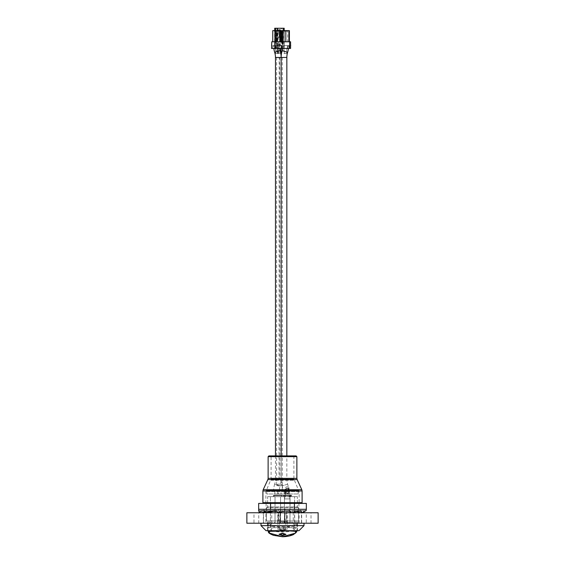 <?xml version="1.0" encoding="UTF-8"?>
<svg xmlns="http://www.w3.org/2000/svg" width="565" height="565" viewBox="0 0 565 565"><rect width="100%" height="100%" fill="white"/><g stroke="black" fill="none" stroke-linecap="round" stroke-linejoin="round"><path stroke-width="0.42" stroke-dasharray="2.83 2.12" d="M253.975 523.218L263.523 523.218L253.975 523.218L253.975 512.766L263.523 512.766L253.975 512.766M263.523 523.218L263.523 512.766M286.526 512.766L265.875 512.766L286.526 512.766L286.526 523.218L299.125 523.218L299.125 512.766M299.125 523.218L265.875 523.218L265.875 512.766M263.332 523.218L271.744 523.218L263.332 523.218L263.332 512.766L271.744 512.766L263.332 512.766M271.744 523.218L271.744 512.766M293.256 523.218L301.668 523.218L293.256 523.218L293.256 512.766L301.668 512.766L293.256 512.766M301.668 523.218L301.668 512.766M301.477 523.218L311.025 523.218L301.477 523.218L301.477 512.766L311.025 512.766L301.477 512.766M311.025 523.218L311.025 512.766M277.726 523.218L287.274 523.218L277.726 523.218L277.726 512.766L287.274 512.766L277.733 512.766M287.274 523.218L287.274 512.766M258.749 523.218L258.749 512.766L246.87 512.766L246.87 523.218L318.13 523.218L318.13 512.766L306.251 512.766C306.421 511.389 305.686 510.675 304.083 510.633L299.132 510.633C300.573 510.661 301.258 511.148 301.202 512.081L301.166 510.633L298.059 512.081M258.749 512.766L306.279 512.766L306.251 523.218M265.875 523.218L278.474 523.218L278.474 512.766M280.127 512.766L280.127 523.218L284.873 523.218L284.873 512.766M280.127 523.218L278.474 523.218M286.526 523.218L284.873 523.218M306.343 509.305L258.657 509.305M282.5 503.415L298.899 503.415L282.5 503.415M278.157 512.766L282.5 511.304L289.174 510.633M289.972 512.081L297.19 510.633L297.663 510.93M302.734 512.328L301.202 512.081L301.202 509.305M290.565 512.081L281.631 510.633L290.565 512.081L291.335 510.633L298.405 512.081L298.843 510.633M281.758 510.633L281.017 510.633L282.366 510.633L281.758 510.633L280.501 512.766L269.526 510.633L269.018 510.633L268.008 512.766L267.549 512.766C264.695 511.389 262.45 510.675 260.804 510.633L260.105 512.766L259.201 511.855M259.321 512.766L260.338 512.766L259.321 512.766M265.889 512.766L266.751 512.766L265.889 512.766M279.922 512.766L280.36 512.766L280.162 512.081L269.018 510.633M267.549 512.766L270.501 512.081L265.14 510.633L260.564 510.633M264.929 510.633L264.646 512.081C263.728 511.148 263.558 510.661 264.13 510.633L263.798 510.859L263.798 509.305L282.5 509.305L263.798 509.305M259.067 510.633L264.13 510.633M265.324 511.396L268.954 510.633L264.872 510.633L269.378 510.633L265.013 510.633M276.539 510.682L278.665 510.633L276.511 510.633M290.947 512.766L291.632 512.766L290.947 512.766M300.432 510.633L297.557 510.633M301.053 512.766L302.063 512.766L301.053 512.766M306.068 510.633L301.166 510.633M305.27 512.766L306.279 512.766L305.27 512.766M298.405 512.081L302.946 512.766C301.089 511.389 298.525 510.675 295.248 510.633L291.335 510.633M303.822 510.633L302.946 512.766M294.732 510.633L293.638 512.766L293.122 512.766M292.967 512.766L293.638 512.766M302.254 512.766L303.236 512.766M268.432 512.766L268.008 512.766M280.162 512.081L281.017 510.633M279.52 512.081L278.665 510.633M270.006 512.081L269.378 510.633M264.462 512.081L264.258 510.633M270.501 512.081L271.172 510.633M278.453 510.633L276.306 510.633L278.453 510.633M289.337 510.633L288.602 510.633L289.337 510.633M288.969 510.633L289.704 510.633L288.969 510.633M269.223 510.633L264.872 510.633L269.223 510.633M300.566 510.633L297.19 510.633L300.566 510.633M264.208 510.633L259.031 510.633L264.208 510.633M264.999 510.633L260.649 510.633L264.999 510.633M304.083 510.633L299.132 510.633L304.083 510.633M298.949 510.633L303.913 510.633L298.949 510.633M271.348 510.633L269.201 510.633L271.348 510.633M295.248 510.633L291.865 510.633L295.248 510.633M291.526 510.633L294.916 510.633L291.526 510.633M281.236 510.633L281.97 510.633L281.236 510.633M306.343 503.415L294.422 503.415L294.422 509.305M294.422 503.415L270.579 503.415L270.579 509.305M270.579 503.415L258.657 503.415M282.5 509.305L266.101 509.305L282.5 509.305M297.091 524.299L294.753 524.299L294.753 523.529L297.091 523.529L297.091 524.814C293.913 528.014 271.087 528.014 267.909 524.814L267.909 527.117C271.779 528.049 292.861 528.07 297.091 527.117L297.091 527.265C296.088 527.541 294.944 528.635 293.652 530.549L271.348 530.549C270.056 528.635 268.912 527.541 267.909 527.265L267.909 523.218L267.909 523.593L271.652 523.529L271.652 524.299L270.247 524.299L270.247 524.913C273.75 527.307 291.25 527.307 294.753 524.913L293.659 530.344L293.659 528.43C291.491 527.392 287.769 526.848 282.5 526.792C277.231 526.848 273.509 527.392 271.341 528.43L270.31 523.218L294.69 523.218L293.659 528.43M293.652 530.549L294.888 530.697M296.667 531.955L293.2 534.462L282.5 536.468L271.85 534.483L268.333 531.948M279.039 534.271L282.5 535.648L285.961 534.271M281.942 530.909L283.058 531.277L281.942 530.952M280.162 534.356L282.5 533.537L284.838 534.356M270.112 530.697L271.348 530.549M267.909 523.395L267.379 523.218L267.528 522.138L267.231 523.218L267.817 523.593L268.184 523.218L266.461 523.218L267.874 523.169L267.351 525.69L267.45 523.593L267.909 523.593M271.779 530.697L267.351 530.697L267.351 525.69L267.909 525.69L267.909 524.299L270.247 524.299L270.31 523.218M271.652 523.529L271.652 524.299M267.909 525.69L267.909 523.529M267.831 523.593L267.817 523.218L297.183 523.218L297.649 525.69L297.55 523.593L297.169 523.593L297.769 523.218L297.473 522.138L297.621 523.218L297.183 523.593L297.55 523.593L297.126 523.169L298.539 523.218L296.816 523.218L297.091 523.593L297.126 523.169M267.351 530.697L297.649 530.697L297.649 525.69L297.091 525.69M297.091 524.814L297.091 527.117M294.69 523.218L293.348 523.218L293.348 524.299L294.753 524.299L294.753 524.913M293.348 523.529L293.348 524.299M285.127 523.218L293.348 523.218L293.348 522.314L293.348 523.218L294.563 523.218L285.134 523.218M271.341 528.43L271.341 530.344L270.247 524.913M293.659 530.344C290.339 532.491 274.661 532.491 271.341 530.344M282.5 530.38L277.916 529.391L282.5 528.395L287.084 529.391L282.5 530.38M286.907 523.218L286.441 509.256L284.555 508.874C285.749 511.636 286.54 516.198 286.942 522.561L286.808 523.218M286.942 522.561L289.979 522.561L289.979 496.656L289.831 498.902L284.598 498.902L284.442 496.656L284.442 509.256L284.442 496.656L289.979 496.656L289.979 522.561L287.048 522.561M284.442 509.256L286.441 509.256M289.979 496.797L284.357 496.656L284.598 498.902L289.831 498.902L289.831 497.031L290.431 496.084L290.057 495.851L290.431 496.084L290.057 495.851L289.082 497.031L290.057 495.851L289.082 497.031L289.082 487.863L289.082 497.031L289.082 489.551L288.15 488.612L286.278 488.612L285.346 489.551L285.346 497.031L285.346 487.863L286.278 486.931L288.15 486.931L289.082 487.863L288.15 486.931L286.278 486.931L285.346 487.863L285.346 497.031L284.372 495.851L285.346 497.031L284.372 495.851L283.969 495.992L284.442 496.656L283.976 495.992L284.372 495.851L285.346 497.031L285.346 489.551L286.278 488.612L288.15 488.612L289.082 489.551L289.082 497.031L290.057 495.851L290.431 496.084L290.071 496.656L284.442 496.656L289.979 496.656L284.442 496.656L289.979 496.656L289.979 523.218L289.979 496.797M286.278 491.14L287.211 491.607L288.15 491.14L288.15 488.337L286.278 488.337L286.278 491.14L286.278 488.337L288.15 488.337L288.15 491.14L287.211 491.607L286.278 491.14M290.071 496.656L290.431 496.084L289.979 496.656L289.979 523.218L284.442 523.218L284.442 496.656L284.442 523.218L289.979 523.218L290.071 496.656M297.367 496.656L267.633 496.656L297.367 496.656L294.563 496.656L297.367 496.656L297.367 506.946L297.367 496.656M267.633 496.656L270.437 496.656L267.633 496.656L267.633 506.946L297.367 506.946L267.633 506.946L267.633 496.656M280.558 496.656L275.021 496.656L280.558 496.656L275.021 496.656L280.558 496.656L275.021 496.656L280.558 496.656L280.558 523.218L280.558 496.656L280.558 523.218L275.021 523.218L275.021 496.656L275.021 523.218L280.558 523.218L280.558 496.656M283.326 495.632L291.667 495.632L291.667 496.656L291.667 495.632L281.674 495.632L281.674 496.656L281.674 495.632L281.674 496.656L281.674 495.632L281.674 496.656L281.674 495.632L283.326 495.632L283.326 496.656L283.326 495.632L283.326 496.656L283.326 495.632L283.326 496.656L291.667 496.656L274.159 496.656C273.1 496.656 273.1 496.656 274.159 496.656C273.1 496.656 273.1 496.656 274.159 496.656L281.674 496.656L274.159 496.656C273.1 496.656 273.1 496.656 274.159 496.656C273.1 496.656 273.1 496.656 274.159 496.656L283.326 496.656L283.326 495.632A0.466 0.466 0 0 0 282.853 495.159L290.841 495.159L282.5 495.159L283.326 495.632A0.466 0.466 0 0 0 282.853 495.159L283.326 495.632L290.841 495.632L290.841 496.656L290.841 495.159L290.841 495.632L290.841 495.159L290.841 495.632L291.667 495.632L283.326 495.632A0.466 0.466 0 0 0 282.853 495.159M282.147 495.159L274.159 495.159L282.147 495.159A0.466 0.466 0 0 0 281.674 495.632L282.147 495.159L281.674 495.632A0.466 0.466 0 0 1 282.147 495.159A0.466 0.466 0 0 0 281.674 495.632L274.159 495.632L274.159 495.159L274.159 495.632L273.333 495.632A0.466 0.466 0 0 1 273.806 495.159L273.333 495.632L281.674 495.632L274.159 495.632L274.159 495.159L274.159 495.632L273.333 495.632L281.674 495.632M284.442 496.656L284.442 523.218L284.442 496.656M284.598 497.031L284.598 498.902L289.831 498.902L289.831 497.031L289.831 498.902L284.598 498.902L284.598 497.031M288.15 493.132L287.288 493.506L286.278 492.927L286.278 490.017L288.15 490.017L288.15 493.132L288.15 490.017L286.278 490.017L286.278 492.927L287.288 493.506L288.15 493.132M275.021 522.314L275.021 496.656L275.021 522.561L271.652 522.314M275.021 496.656L275.021 523.218L275.021 496.656M277.952 522.561L278.058 522.561C278.46 516.198 279.251 511.636 280.445 508.874L278.559 509.256L277.952 522.561L278.093 523.218L282.5 523.218L270.275 523.218M280.558 509.256L278.559 509.256M294.725 523.218L294.563 496.656L294.563 523.218L294.563 522.138L294.563 523.218L297.197 523.218M267.803 523.218L270.437 523.218L270.437 496.656L270.437 523.218L270.437 522.138L270.437 523.218L278.093 523.218M280.558 523.218L275.021 523.218L280.558 523.218M284.442 523.218L289.979 523.218L284.442 523.218M278.192 523.218L278.058 522.561M298.482 512.173L298.482 507.568L266.518 507.568L267.633 506.946L266.518 507.568L266.461 520.972L266.518 507.568L298.482 507.568L297.367 506.946L298.482 507.568L298.539 523.218L298.482 512.766M267.874 523.091L270.247 523.091M294.753 523.091L297.126 523.091M267.909 524.814L267.909 524.299M298.482 520.972L266.518 520.972L298.482 520.972M267.909 527.265L268.078 530.697M267.909 527.117L267.909 528.106M297.091 528.106L296.922 530.697M297.091 527.265L297.091 523.593M297.649 530.697L293.228 530.697M297.487 523.593L296.816 523.218M267.513 523.593L267.81 523.169M298.956 530.697L266.044 530.697M304.005 525.648L260.995 525.648M304.005 523.218L260.995 523.218L304.005 523.218M268.184 523.218L267.817 523.593L268.184 523.593M266.461 520.972L298.539 520.972L266.461 520.972M297.183 523.593L296.816 523.593M284.28 523.218L284.28 521.347L280.72 521.347L280.72 523.218L298.539 523.218L280.72 523.218M280.72 521.347L284.28 521.347M279.731 522.561L280.558 517.286L280.558 509.524L280.558 522.561L279.731 522.561L279.943 523.218L285.219 523.218L285.445 522.561L284.442 509.524L284.442 517.286L285.269 522.561L284.442 522.561L285.445 522.561M280.558 509.524L279.505 520.033L279.781 523.218L285.057 523.218L285.269 522.561M282.5 530.034L279.505 529.391L282.5 528.741L285.495 529.391L282.5 530.034M284.442 517.286L284.442 509.524M279.781 523.218L285.219 523.218M284.442 522.314L279.555 522.561M280.558 522.314L280.558 517.286M279.943 523.218L285.057 523.218M289.294 490.978L284.802 490.978L289.294 490.978L284.802 490.978L289.294 490.978L289.294 493.972L284.802 493.972L289.294 493.972L289.294 490.978M281.052 493.972L277.846 493.972L281.052 493.972L281.052 490.978L277.846 490.978L281.052 490.978M277.846 493.972L277.846 490.978M281.095 493.972L277.796 493.972L281.095 493.972L281.095 490.978L277.796 490.978L281.095 490.978M277.796 493.972L277.796 490.978M287.521 493.972L284.131 493.972L287.521 493.972L287.521 490.978L284.131 490.978L287.521 490.978M284.131 493.972L284.131 490.978M289.294 493.972L284.802 493.972L289.294 493.972M278.22 493.972L274.844 493.972L278.22 493.972L278.22 490.978L274.844 490.978L278.22 490.978M274.844 493.972L274.844 490.978M266.8 490.978L298.2 490.978L266.8 490.978L266.8 493.972L298.2 493.972L266.8 493.972M298.2 490.978L298.2 493.972M279.449 479.106L278.488 479.106L279.449 479.106M279.71 57.496L279.901 479.064L276.596 479.064L282.295 479.064L276.596 479.064L282.295 479.064L278.997 479.064L279.188 57.496M279.449 57.446L275.466 57.446L279.449 57.446M278.997 57.496L279.901 57.446L278.997 57.496M279.188 479.014L279.71 479.014M279.901 479.014L278.997 479.014L279.901 479.014M279.449 45.525L275.882 45.525L279.449 45.525M279.449 490.978L276.596 490.978L279.449 490.978M279.449 479.064L276.596 479.064L279.449 479.064M281.073 53.569L277.902 53.569L278.206 48.823L277.902 53.569L281.321 53.569L280.692 53.569L281.073 53.569L281.073 48.823L279.449 48.823L281.073 48.823L281.073 53.569M278.206 48.823L280.692 48.823L280.692 53.569L280.692 48.823L277.818 48.823L279.449 48.823L277.818 48.823L277.577 53.569L280.996 53.569L277.577 53.569L278.206 53.569L277.818 53.569L277.818 48.823L278.206 48.823M283.009 41.789L283.009 45.525L275.882 45.525L283.009 45.525L283.009 48.442L275.882 48.442L283.009 48.442L283.009 41.789L276.327 41.789L283.009 41.789M276.123 41.789L275.882 48.442L276.123 41.789M279.449 37.438L279.209 29.564L279.449 37.438M279.689 31.4L279.689 29.564A1.857 1.857 0 0 1 281.299 31.4L281.321 37.438L281.299 31.4L281.299 37.438L279.689 37.438L279.689 29.564A1.85 1.85 0 0 1 281.299 31.4L281.299 37.438L279.689 37.438L279.689 29.564L279.689 31.4L279.689 29.564L279.689 31.4L281.299 31.4L279.689 31.4M277.592 31.4L277.577 41.789L277.592 31.4A1.857 1.857 0 0 1 279.209 29.564L279.209 37.438L277.592 37.438L277.592 31.4A1.85 1.85 0 0 1 279.209 29.564L279.209 37.438L277.592 37.438L277.592 31.4A1.857 1.857 0 0 1 279.209 29.564L279.209 37.438L277.592 37.438L279.209 37.438L279.209 29.564A1.857 1.857 0 0 0 277.592 31.4L279.209 31.4L277.592 31.4M279.689 29.564A1.857 1.857 0 0 1 281.299 31.4A1.857 1.857 0 0 0 279.689 29.564L279.689 37.438L281.299 37.438L279.689 37.438L279.689 29.564M284.202 28.25L281.469 28.25L281.469 48.442L277.429 48.442L277.429 28.25L274.696 28.25L274.696 48.442L277.429 48.442M281.469 28.25L277.429 28.25M280.876 44.854L280.876 45.377L278.022 45.377L278.022 44.854L280.876 44.854L280.876 45.377L278.022 45.377L278.022 44.854L280.876 44.854M275.649 30.623L275.649 48.442L283.249 48.442L283.249 30.623M278.142 44.854L278.142 45.377L279.188 45.377L279.188 46.422L279.71 46.422L279.71 45.377L280.756 45.377L279.71 45.377L279.71 46.422L279.188 46.422L279.188 45.377L278.142 45.377L278.142 44.854L279.188 44.854L278.142 44.854M279.188 43.809L279.188 44.854L279.188 43.809L279.71 43.809L279.188 43.809M279.71 44.854L279.71 43.809L279.71 44.854L280.756 44.854L280.756 45.377L280.756 44.854L279.71 44.854M281.469 48.442L283.249 48.442M275.649 48.442L274.696 48.442L274.696 30.623M284.202 48.442L284.202 30.623L284.202 48.442M277.669 45.525L277.669 48.442M281.229 45.525L281.229 48.442M283.058 41.789L275.84 41.789L283.058 41.789L283.058 28.25L283.058 41.789M281.137 28.25L275.84 28.25L275.84 41.789L275.84 28.25L283.058 28.25L281.137 28.25L281.137 41.789M277.761 28.25L277.761 41.789M279.272 479.106L277.359 479.106L279.272 479.064M284.951 479.106L283.03 479.106L284.951 479.064M275.466 455.906L275.466 479.064L286.843 479.064L275.466 479.064A16.943 16.943 0 0 1 274.675 484.163L280.113 485.879A22.642 22.642 0 0 0 281.165 479.064L281.151 455.906M281.13 479.014L286.843 479.064L281.13 479.014M281.13 57.496L286.843 57.446L281.13 57.496M281.172 57.496L281.172 479.064M288.68 45.525L282.98 45.525L288.68 45.525A22.642 22.642 0 0 1 288.489 48.442M282.98 45.525A16.943 16.943 0 0 1 282.726 48.442M281.151 56.712A22.642 22.642 0 0 1 281.165 57.446M273.622 45.525L279.329 45.525L273.622 45.525A22.642 22.642 0 0 0 273.813 48.442M279.329 45.525A16.943 16.943 0 0 0 279.576 48.442M282.98 490.978L288.68 490.978L282.98 490.978A16.943 16.943 0 0 0 282.189 485.879A22.642 22.642 0 0 1 281.137 479.064M288.68 490.978A22.642 22.642 0 0 0 287.627 484.163A16.943 16.943 0 0 1 286.843 479.064L286.843 455.906M279.329 490.978L273.622 490.978A22.642 22.642 0 0 1 274.675 484.163L280.113 485.879A16.943 16.943 0 0 0 279.329 490.978L273.622 490.978M283.955 53.569L286.745 53.569L286.745 48.823L286.745 53.569L284.287 53.569L286.745 53.569L286.745 48.823L287.698 48.823L286.745 48.823L287.373 48.823L286.745 48.823L286.745 53.569L283.955 53.569L283.955 45.525L287.698 45.525L283.955 45.525M287.698 48.823L287.698 45.525M287.373 48.823L287.373 45.525L284.287 45.525L287.373 45.525M284.287 53.569L284.287 45.525M278.079 45.525L274.604 45.525L280.042 45.525L278.079 45.525L278.079 41.789L285.826 41.789L283.99 41.789L284.223 45.525L282.267 45.525L289.393 45.525L283.99 45.525L283.99 41.789L278.079 41.789L278.079 45.525M278.079 41.789L276.476 41.789L278.079 41.789M278.347 53.569L275.558 53.569L278.347 53.569L278.347 31.223L274.604 31.223L278.347 31.223L279.202 30.623L273.75 30.623L279.202 30.623M274.604 41.789L274.604 31.223L273.75 30.623M283.1 30.623L283.955 31.223L283.955 41.789L287.698 41.789L287.698 31.223L283.955 31.223L287.698 31.223L288.553 30.623L283.1 30.623L288.553 30.623M287.698 41.789L283.955 41.789M282.267 41.789L282.267 45.525M274.929 48.823L275.558 48.823L274.604 48.823L275.558 48.823L275.558 53.569L275.558 48.823L274.929 48.823L274.929 45.525L278.022 45.525L274.929 45.525M274.604 48.823L274.604 45.525M278.022 53.569L275.558 53.569L278.022 53.569L278.022 45.525M271.765 48.442L271.765 41.789L271.574 48.442L275.056 48.442L275.056 41.789L274.774 48.442M271.574 44.854L271.574 45.377M289.626 41.789L289.626 48.442L290.579 48.442L290.579 41.789L275.056 41.789M290.579 43.809L290.579 45.377M275.558 48.823L275.558 53.569L275.558 48.823M278.319 45.525L272.761 45.525L278.319 45.525L278.319 41.789M271.765 41.789L274.774 41.789M275.141 41.789L272.761 41.789L275.141 41.789L275.141 30.623L276.476 30.623L276.476 41.789M285.826 41.789L289.393 41.789L285.826 41.789L285.826 30.623L288.913 30.623L288.913 41.789M289.626 48.442L275.056 48.442M288.913 48.442L272.761 48.442L288.913 48.442L288.913 45.525L288.913 48.442M289.393 41.789L289.393 30.623L288.913 30.623M285.826 30.623L281.631 30.623L281.631 41.789L280.671 41.789L281.631 41.789M280.671 41.789L279.788 41.789L280.671 41.789L280.671 30.623L281.631 30.623M280.671 30.623L276.476 30.623M275.141 30.623L272.761 30.623L272.761 41.789M275.141 45.525L275.141 48.442L275.141 45.525M272.761 45.525L272.761 48.442L272.761 45.525M289.393 45.525L289.393 48.442L289.393 45.525M290.7 45.377L290.579 46.422M301.187 503.415L263.643 503.415L301.187 503.415M293.8 455.906L271.101 455.906L293.8 455.906M298.984 503.415L265.875 503.415L298.984 503.415M296.131 455.906L268.989 455.906M290.841 496.656L290.841 495.632L290.841 496.656M274.159 496.656L274.159 495.632L274.159 496.656M288.27 493.972L288.27 490.978L288.27 493.972M285.826 493.972L285.826 490.978L285.826 493.972M280.565 52.277A2.853 0.862 180 0 1 279.449 52.347A2.853 0.862 180 0 1 276.596 51.486A2.853 0.862 180 0 1 279.449 50.631A2.853 0.862 180 0 1 282.295 51.486A2.853 0.862 180 0 1 281.815 51.966M279.449 52.347A2.853 0.862 180 0 0 282.295 51.486A2.853 0.862 180 0 0 279.449 50.631A2.853 0.862 180 0 0 276.596 51.486A2.853 0.862 180 0 0 279.449 52.347M279.449 484.163A2.853 0.862 0 0 0 276.596 485.024A2.853 0.862 0 0 0 279.449 485.879A2.853 0.862 0 0 0 282.295 485.024A2.853 0.862 0 0 0 279.449 484.163A2.853 0.862 0 0 1 282.295 485.024A2.853 0.862 0 0 1 279.449 485.879A2.853 0.862 0 0 1 276.596 485.024A2.853 0.862 0 0 1 279.449 484.163M276.327 41.789L276.327 45.525L276.327 41.789M281.85 48.442L281.85 28.25M284.103 28.25L284.103 48.442M274.795 48.442L274.795 28.25M277.048 28.25L277.048 48.442M282.564 41.789L282.564 45.525L282.564 41.789M282.535 45.525L282.535 48.442M276.363 45.525L276.363 48.442M282.189 50.631L287.627 52.347M274.675 52.347L280.113 50.631M287.627 484.163L282.189 485.879L287.627 484.163M278.199 41.789L278.199 45.525L278.199 41.789M284.103 45.525L284.103 41.789L284.103 45.525M282.514 41.789L282.514 30.623M279.788 30.623L279.788 41.789M302.098 502.673L262.902 502.673M268.128 456.647L296.872 456.647M267.859 479.6L297.141 479.6M296.872 478.357L268.128 478.357M266.292 490.392L298.857 490.392L266.292 490.392M298.984 491.635L265.875 491.635L298.984 491.635M270.925 480.25L294.174 480.25L270.925 480.25M293.8 479.007L271.101 479.007L293.8 479.007M301.823 489.735L263.177 489.735M262.902 490.978L302.098 490.978M298.899 503.415L298.899 509.305M266.101 503.415L266.101 509.305M275.056 530.909L289.944 530.909M287.084 529.391L287.084 520.033M291.667 495.632L291.194 495.159L291.667 495.632M273.333 496.656L273.333 495.632L273.333 496.656M277.916 529.391L277.916 520.033M293.348 522.314L289.979 522.314M294.563 522.138L297.473 522.138M267.528 522.138L270.437 522.138M279.505 529.391L279.505 520.033M285.495 529.391L285.495 520.033M284.802 493.972L284.802 490.978L284.802 493.972M276.596 57.446L276.596 479.064L276.596 57.446M282.295 57.446L282.295 479.064L282.295 57.446M282.295 50.278L282.295 48.442M276.596 45.525L276.596 51.486L276.596 45.525M276.596 485.024L276.596 479.064L276.596 485.024M282.295 490.978L282.295 479.064L282.295 490.978M281.321 53.569L281.321 45.525L281.321 53.569M277.902 53.569L277.902 45.525L277.902 53.569M281.321 37.438L281.321 41.789L281.321 37.438M280.996 53.569L280.996 45.525L280.996 53.569M277.577 53.569L277.577 45.525L277.577 53.569M280.042 41.789L280.042 45.525M284.223 41.789L284.223 45.525L284.223 41.789M293.899 455.906L293.899 479.007L299.125 491.635L299.125 503.415M265.875 503.415L265.875 491.635L271.101 479.007L271.101 455.906"/><path stroke-width="0.85" d="M318.13 523.218L318.13 512.766L246.87 512.766L246.87 523.218L318.13 523.218M290.947 512.766L289.174 510.633L289.909 510.633L291.095 512.766M301.053 512.766L298.059 512.081L297.557 510.633M259.201 511.855L258.706 510.859L259.067 510.633L259.321 512.766M259.455 512.766C260.345 511.389 262.068 510.675 264.611 510.633L265.889 512.766M266.313 512.766C268.975 511.389 272.182 510.675 275.932 510.633L276.511 510.633L277.733 512.766M278.312 512.766L282.5 511.466L289.909 510.633M270.579 509.305L270.579 503.415L258.657 503.415L258.657 509.305L306.343 509.305L306.343 503.415L294.422 503.415L294.422 509.305M264.688 511.855L260.966 512.766M260.338 512.766L264.462 512.081L265.324 511.396M266.751 512.766L276.539 510.682M291.632 512.766L300.432 510.633M302.063 512.766L306.068 510.633M302.734 512.328L305.27 512.766M306.145 510.633L306.294 509.305M300.954 510.633L301.724 512.766M275.932 510.633L276.306 510.633L275.932 510.633M270.579 503.415L294.422 503.415M294.888 530.697L296.667 531.955M282.5 536.701L295.643 533.099L295.389 531.333L289.979 530.909L269.611 531.333L269.35 533.099L282.5 536.701M285.961 534.356L282.5 533.198L279.039 534.271L282.5 535.648L285.961 534.356L282.5 533.198L279.039 534.356M281.942 531.368L283.058 531.001L281.942 531.368M282.5 533.537L280.162 534.356L282.5 535.196L284.838 534.356L282.5 533.537M284.838 534.313L282.5 535.196L280.169 534.328M268.333 531.948L270.112 530.697M298.482 512.766L298.482 512.173M260.995 525.648L266.044 530.697L298.956 530.697L304.005 525.648L260.995 525.648L260.995 523.218M304.005 523.218L304.005 525.648M281.151 455.906L281.13 57.446L286.843 57.446L275.466 57.446L275.466 455.906M274.696 30.623L274.696 28.25L284.202 28.25L284.202 30.623L284.202 28.25M281.151 57.496L275.466 57.446A16.943 16.943 0 0 0 274.675 52.347A22.642 22.642 0 0 1 273.813 48.442M282.726 48.442A16.943 16.943 0 0 1 282.189 50.631A22.642 22.642 0 0 0 281.137 57.446M288.489 48.442A22.642 22.642 0 0 1 287.627 52.347A16.943 16.943 0 0 0 286.843 57.446L286.843 455.906M279.576 48.442A16.943 16.943 0 0 0 280.113 50.631A22.642 22.642 0 0 1 281.151 56.712M275.141 41.789L275.141 30.623L289.393 30.623L289.393 41.789M271.574 48.442L271.765 41.789L271.574 48.442M289.626 48.442L289.626 41.789L290.579 41.789L290.579 48.442L271.765 48.442M274.774 48.442L274.774 41.789L271.765 41.789M274.774 41.789L275.056 48.442M289.626 41.789L275.056 41.789M275.141 30.623L272.761 30.623L272.761 41.789M290.579 43.809L290.579 45.377M290.7 45.377L290.579 46.422M271.574 44.854L271.574 45.377M268.989 455.906L296.131 455.906L296.872 456.647L268.128 456.647L268.869 455.906M281.815 51.966A2.853 0.862 180 0 1 280.565 52.277M283.249 30.623L283.249 28.25M275.649 28.25L275.649 30.623M287.627 52.347L282.189 50.631M280.113 50.631L274.675 52.347M285.826 30.623L285.826 41.789M282.514 30.623L282.514 41.789M279.788 41.789L279.788 30.623M276.476 30.623L276.476 41.789M280.671 30.623L280.671 41.789M281.631 41.789L281.631 30.623M288.913 41.789L288.913 30.623M263.643 503.415L262.902 502.673L302.098 502.673L302.098 490.978L262.902 490.978L263.177 489.735L301.823 489.735L302.098 490.978M267.859 479.6L268.128 478.357L296.872 478.357L297.141 479.6L267.859 479.6L263.177 489.735M258.706 509.305L258.706 510.859M275.021 530.909L289.979 530.909M268.078 530.697L268.319 531.898C268.792 532.124 267.203 532.816 273.538 535.337L282.5 536.75C286.942 536.644 290.608 535.91 293.496 534.539L296.682 531.898L296.922 530.697M282.295 48.442L282.295 50.278M262.902 502.673L262.902 490.978M268.128 478.357L268.128 456.647M296.872 478.357L296.872 456.647M297.141 479.6L301.823 489.735M302.098 502.673L301.357 503.415"/></g></svg>
